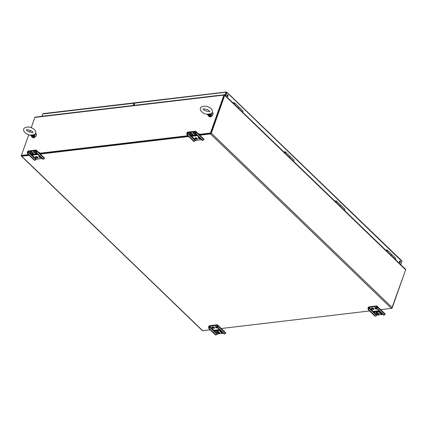 <?xml version="1.0" encoding="UTF-8"?>
<svg xmlns="http://www.w3.org/2000/svg" width="427" height="427" viewBox="0 0 427 427"><rect width="100%" height="100%" fill="white"/><g stroke="black" fill="none" stroke-linecap="round" stroke-linejoin="round"><path stroke-width="0.64" d="M21.841 155.711L28.758 154.921L21.772 155.748L21.414 155.407L28.406 154.579M32.511 154.478L37.309 153.912L32.511 154.478M39.882 153.608L188.2 136.074L39.882 153.608M191.953 135.631L196.751 135.065L191.953 135.631M224.234 95.296L210.794 133.405L199.324 134.761L210.65 133.421M210.847 133.245L224.34 94.762A0.806 0.491 -46 0 1 224.661 94.853L405.591 269.304A0.806 0.491 134 0 1 405.65 269.811L224.719 95.36A0.806 0.491 -46 0 0 224.661 94.853M199.777 135.199L210.468 133.934A0.806 0.491 -46 0 0 211.322 133.192L392.253 307.643A0.806 0.491 134 0 1 391.399 308.385L380.708 309.65M392.253 307.643L405.65 269.811M224.719 95.36L211.322 133.192M369.59 310.963L220.695 328.566M210.143 329.809L202.66 330.695A0.806 0.491 134 0 1 202.339 330.605L21.409 156.154A0.806 0.491 -46 0 0 21.734 156.245L29.217 155.359M39.764 154.115L188.659 136.512M21.43 155.423L21.35 155.647A0.806 0.491 -46 0 0 21.409 156.154M133.881 105.005L134.147 104.973M199.067 134.409L210.442 133.064L223.892 95.077A0.806 0.512 83.3 0 1 224.084 94.789L218.341 95.472A0.806 0.512 -96.7 0 1 218.512 95.397L40.976 116.384A0.806 0.512 83.3 0 0 40.805 116.459L35.057 117.137A0.806 0.512 -96.7 0 0 34.87 117.42L31.224 127.705M39.62 153.256L187.848 135.733M210.794 133.405L210.442 133.064M30.274 130.4L29.676 132.071M28.726 134.772L21.414 155.407M405.57 270.029A0.806 0.512 83.3 0 1 405.527 270.206L391.783 308.23M391.511 254.193L395.701 258.239A0.993 0.608 134 0 1 395.37 259.451M340.586 205.093L344.776 209.134A0.993 0.608 134 0 1 344.445 210.346M289.655 155.988L293.845 160.029A0.993 0.608 134 0 1 293.514 161.241M234.183 104.033A0.993 0.608 -46 0 0 234.514 102.822L242.915 110.924A0.993 0.608 134 0 1 242.584 112.136M206.86 114.212L210.415 113.844L207.031 114.244M210.415 113.844L211.653 113.438C213.052 111.452 212.577 109.648 210.217 108.026C207.063 105.896 204.026 105.586 201.117 107.102C198.176 109.888 203.465 114.02 206.908 114.271L207.639 114.73A0.737 0.448 134 0 1 207.57 114.623L207.271 114.249L207.57 114.623M209.086 116.518C210.127 117.473 211.424 116.784 212.972 114.457L212.747 112.717A2.637 1.612 134 0 1 212.94 114.377A2.637 1.612 134 0 1 211.13 116.47A2.637 1.612 134 0 1 209.086 116.518L207.938 114.81L210.65 114.489L210.655 115.05A0.737 0.272 18.5 0 0 211.413 115.306L211.44 114.201L210.148 113.908M212.022 112.552L212.747 112.717M212.118 112.888L211.44 114.201A1.062 0.48 -121.8 0 1 211.482 113.571M207.351 114.244L207.938 114.81A0.737 0.448 134 0 1 207.639 114.73L208.675 116.123C209.721 116.939 210.634 116.667 211.413 115.306M211.226 113.699A1.062 0.326 -110.4 0 0 211.189 114.196A0.737 0.448 134 0 1 210.65 114.489L210.068 113.924M30.184 135.097L33.738 134.729L30.354 135.129M33.738 134.729L34.977 134.324C36.375 132.338 35.9 130.534 33.541 128.911C30.386 126.782 27.355 126.472 24.44 127.988C21.499 130.774 26.789 134.905 30.232 135.156L30.963 135.615A0.737 0.448 134 0 1 30.893 135.508L30.595 135.135L30.893 135.508M32.409 137.403C33.45 138.359 34.747 137.67 36.295 135.343L36.071 133.603A2.637 1.612 134 0 1 36.263 135.263A2.637 1.612 134 0 1 34.454 137.355A2.637 1.612 134 0 1 32.409 137.403L31.262 135.695L33.979 135.375L33.979 135.93A0.737 0.272 18.5 0 0 34.736 136.192L34.763 135.087L33.471 134.793M35.35 133.438L35.692 133.251M35.441 133.774L34.763 135.087A1.062 0.48 -121.8 0 1 34.806 134.452M30.675 135.129L31.262 135.695A0.737 0.448 134 0 1 30.963 135.615L31.998 137.008C33.044 137.825 33.957 137.553 34.736 136.192M34.55 134.58A1.062 0.326 -110.4 0 0 34.512 135.081A0.737 0.448 134 0 1 33.979 135.375L33.391 134.809M217.845 327.445L217.348 327.504L217.146 325.684A0.459 0.278 -46 0 0 216.932 325.342L209.582 326.212A0.459 0.278 -46 0 0 209.097 326.634L209.299 328.454L208.798 328.512L208.6 326.692A1.105 0.673 134 0 1 209.769 325.673L217.119 324.808A1.105 0.673 134 0 1 217.562 324.926A1.105 0.673 134 0 1 217.642 325.625L217.845 327.445L224.602 333.957L225.659 333.354A1.105 0.673 134 0 0 225.579 332.654L217.562 324.926M208.798 328.512L215.555 335.024L216.051 334.965L209.299 328.454M215.598 326.532A1.345 0.635 -160.5 0 0 217.327 327.408M216.863 331.421A1.345 0.635 -160.5 0 0 217.055 331.672L217.471 332.073A1.345 0.635 -160.5 0 0 219.542 332.622M220.252 331.021A1.345 0.635 -160.5 0 0 220.449 331.272L220.866 331.672A1.345 0.635 -160.5 0 0 222.318 332.291M212.203 326.933A1.345 0.635 -160.5 0 0 213.217 327.664A1.345 0.635 -160.5 0 0 214.471 327.733M217.199 326.751A1.345 0.635 -160.5 0 0 215.368 326.751A1.345 0.635 -160.5 0 0 215.603 327.322A1.345 0.635 -160.5 0 0 217.711 327.851M219.526 329.601L214.076 330.242L214.92 331.053L220.364 330.413M216.868 332.211L217.279 332.612A1.345 0.635 -160.5 0 0 218.613 333.22A1.345 0.635 -160.5 0 0 219.579 332.937A1.345 0.635 -160.5 0 0 219.345 332.366L218.928 331.971A1.345 0.635 -160.5 0 0 217.599 331.363A1.345 0.635 -160.5 0 0 216.628 331.64A1.345 0.635 -160.5 0 0 216.868 332.211L217.055 331.672M223.326 333.263L217.594 333.941A0.459 0.278 -46 0 0 217.113 334.362L216.051 334.965M220.93 330.952A1.345 0.635 -160.5 0 0 220.022 331.24A1.345 0.635 -160.5 0 0 220.257 331.811L220.674 332.211A1.345 0.635 -160.5 0 0 222.782 332.74M212.208 327.722A1.345 0.635 -160.5 0 0 213.543 328.331A1.345 0.635 -160.5 0 0 214.509 328.048A1.345 0.635 -160.5 0 0 214.274 327.477A1.345 0.635 -160.5 0 0 212.94 326.874A1.345 0.635 -160.5 0 0 211.973 327.151A1.345 0.635 -160.5 0 0 212.208 327.722M217.348 327.504L224.1 334.015L224.602 333.957M217.044 325.977L217.54 325.918M208.493 326.986L208.99 326.927M221.784 328.432A1.735 1.105 -96.7 0 1 222.008 329.212M219.622 329.692L214.84 330.258A1.148 0.726 -96.7 0 1 214.84 330.322L214.685 330.172M219.889 329.954L215.107 330.514L214.84 330.258M214.92 331.053L215.107 330.514M377.287 308.598L376.79 308.657L376.587 306.837A0.459 0.278 -46 0 0 376.374 306.495L369.024 307.365A0.459 0.278 -46 0 0 368.538 307.787L368.741 309.607L368.239 309.666L368.042 307.846A1.105 0.673 134 0 1 369.216 306.826L376.566 305.956A1.105 0.673 134 0 1 377.004 306.079A1.105 0.673 134 0 1 377.089 306.778L377.287 308.598L384.044 315.11L385.101 314.507A1.105 0.673 134 0 0 385.021 313.808L377.004 306.079M368.239 309.666L374.997 316.177L375.493 316.119L368.741 309.607M375.039 307.68A1.345 0.635 -160.5 0 0 376.774 308.561M376.304 312.575A1.345 0.635 -160.5 0 0 376.502 312.826L376.913 313.226A1.345 0.635 -160.5 0 0 378.984 313.776M379.694 312.174A1.345 0.635 -160.5 0 0 379.891 312.425L380.308 312.826A1.345 0.635 -160.5 0 0 381.759 313.445M371.645 308.08A1.345 0.635 -160.5 0 0 372.664 308.817A1.345 0.635 -160.5 0 0 373.913 308.886M376.641 307.904A1.345 0.635 -160.5 0 0 374.81 307.904A1.345 0.635 -160.5 0 0 375.045 308.475A1.345 0.635 -160.5 0 0 377.153 309.004M378.968 310.755L373.518 311.395L374.362 312.206L379.806 311.561M376.31 313.365L376.721 313.765A1.345 0.635 -160.5 0 0 378.055 314.368A1.345 0.635 -160.5 0 0 379.021 314.091A1.345 0.635 -160.5 0 0 378.786 313.519L378.37 313.119A1.345 0.635 -160.5 0 0 377.041 312.516A1.345 0.635 -160.5 0 0 376.075 312.794A1.345 0.635 -160.5 0 0 376.31 313.365L376.502 312.826M382.768 314.416L377.041 315.094A0.459 0.278 -46 0 0 376.555 315.516L375.493 316.119M380.372 312.105A1.345 0.635 -160.5 0 0 379.464 312.393A1.345 0.635 -160.5 0 0 379.699 312.964L380.115 313.365A1.345 0.635 -160.5 0 0 382.224 313.893M371.65 308.876A1.345 0.635 -160.5 0 0 372.984 309.479A1.345 0.635 -160.5 0 0 373.951 309.201A1.345 0.635 -160.5 0 0 373.716 308.63A1.345 0.635 -160.5 0 0 372.381 308.027A1.345 0.635 -160.5 0 0 371.415 308.305A1.345 0.635 -160.5 0 0 371.65 308.876M376.79 308.657L383.547 315.169L384.044 315.11M376.486 307.13L376.982 307.072M367.935 308.139L368.432 308.08M381.226 309.586A1.735 1.105 -96.7 0 1 381.45 310.365M379.064 310.845L374.287 311.411A1.148 0.726 -96.7 0 1 374.287 311.475L374.127 311.326M379.331 311.102L374.554 311.667L374.287 311.411M374.362 312.206L374.554 311.667M28.075 153.72L27.872 151.9A0.459 0.278 134 0 1 28.358 151.484L35.708 150.614A0.459 0.278 134 0 1 35.927 150.95L36.124 152.77L42.881 159.282L43.378 159.223L36.626 152.711L36.423 150.891A1.105 0.673 -46 0 0 36.343 150.197A1.105 0.673 -46 0 0 35.9 150.074L28.55 150.945A1.105 0.673 -46 0 0 27.376 151.959L27.579 153.779L34.331 160.296L34.827 160.237L28.075 153.72L27.579 153.779M43.378 159.223L44.44 158.62A1.105 0.673 -46 0 0 44.355 157.926L36.343 150.197M35.633 156.682A1.345 0.635 -160.5 0 0 35.831 156.939A1.345 0.635 -160.5 0 0 37.902 157.488M33.957 151.393A1.345 0.635 -160.5 0 0 34.155 151.649L34.566 152.044A1.345 0.635 -160.5 0 0 36.108 152.674M30.563 151.793A1.345 0.635 -160.5 0 0 30.76 152.049L31.171 152.45A1.345 0.635 -160.5 0 0 33.242 152.994M32.244 154.227L32.612 154.579L37.411 154.008M39.028 156.282A1.345 0.635 -160.5 0 0 39.225 156.538A1.345 0.635 -160.5 0 0 40.677 157.157M37.704 157.232A1.345 0.635 -160.5 0 0 36.37 156.624A1.345 0.635 -160.5 0 0 35.404 156.906A1.345 0.635 -160.5 0 0 35.638 157.478A1.345 0.635 -160.5 0 0 36.973 158.081A1.345 0.635 -160.5 0 0 37.939 157.803A1.345 0.635 -160.5 0 0 37.704 157.232M37.048 153.656L31.603 154.302L32.441 155.113L37.886 154.467M35.948 151.873A1.345 0.635 -160.5 0 0 34.63 151.329A1.345 0.635 -160.5 0 0 33.728 151.617A1.345 0.635 -160.5 0 0 33.963 152.188L34.155 151.649M33.963 152.188L34.373 152.583A1.345 0.635 -160.5 0 0 36.482 153.117M34.827 160.237L35.889 159.629A0.459 0.278 134 0 1 36.375 159.212L42.102 158.534M30.568 152.588A1.345 0.635 -160.5 0 1 30.333 152.017A1.345 0.635 -160.5 0 1 31.299 151.74A1.345 0.635 -160.5 0 1 32.633 152.343L33.044 152.743A1.345 0.635 -160.5 0 1 33.279 153.314A1.345 0.635 -160.5 0 1 32.313 153.592A1.345 0.635 -160.5 0 1 30.984 152.983L30.568 152.588L30.76 152.049M39.7 156.218A1.345 0.635 -160.5 0 0 38.798 156.506A1.345 0.635 -160.5 0 0 39.033 157.077A1.345 0.635 -160.5 0 0 41.141 157.606M35.82 151.243L36.316 151.185M27.269 152.252L27.771 152.193M39.546 153.282L39.791 152.786A1.735 1.105 83.3 0 0 39.076 152.503A1.735 1.105 83.3 0 0 38.82 152.583M32.206 154.232L32.617 154.622L32.441 155.113M36.626 152.711L36.124 152.77M187.517 134.873L187.314 133.053A0.459 0.278 134 0 1 187.8 132.632L195.15 131.767A0.459 0.278 134 0 1 195.369 132.103L195.571 133.923L202.323 140.435L202.82 140.376L196.068 133.864L195.865 132.044A1.105 0.673 -46 0 0 195.785 131.351A1.105 0.673 -46 0 0 195.342 131.228L187.992 132.092A1.105 0.673 -46 0 0 186.818 133.112L187.021 134.932L193.773 141.444L194.274 141.385L187.517 134.873L187.021 134.932M202.82 140.376L203.882 139.773A1.105 0.673 -46 0 0 203.802 139.074L195.785 131.351M195.075 137.836A1.345 0.635 -160.5 0 0 195.272 138.092A1.345 0.635 -160.5 0 0 197.343 138.636M193.399 132.546A1.345 0.635 -160.5 0 0 193.596 132.797L194.007 133.197A1.345 0.635 -160.5 0 0 195.55 133.822M190.004 132.946A1.345 0.635 -160.5 0 0 190.202 133.203L190.618 133.598A1.345 0.635 -160.5 0 0 192.684 134.147M191.691 135.38L192.054 135.727L196.852 135.162M198.47 137.435A1.345 0.635 -160.5 0 0 198.667 137.686A1.345 0.635 -160.5 0 0 200.119 138.311M197.146 138.385A1.345 0.635 -160.5 0 0 195.812 137.777A1.345 0.635 -160.5 0 0 194.845 138.06A1.345 0.635 -160.5 0 0 195.08 138.631A1.345 0.635 -160.5 0 0 196.415 139.234A1.345 0.635 -160.5 0 0 197.381 138.956A1.345 0.635 -160.5 0 0 197.146 138.385M196.489 134.809L191.045 135.455L191.883 136.266L197.333 135.621M195.39 133.027A1.345 0.635 -160.5 0 0 194.077 132.482A1.345 0.635 -160.5 0 0 193.169 132.765A1.345 0.635 -160.5 0 0 193.404 133.336L193.596 132.797M193.404 133.336L193.815 133.736A1.345 0.635 -160.5 0 0 195.924 134.265M194.274 141.385L195.331 140.782A0.459 0.278 134 0 1 195.817 140.36L201.544 139.682M190.01 133.742A1.345 0.635 -160.5 0 1 189.775 133.171A1.345 0.635 -160.5 0 1 190.741 132.888A1.345 0.635 -160.5 0 1 192.075 133.496L192.486 133.897A1.345 0.635 -160.5 0 1 192.726 134.468A1.345 0.635 -160.5 0 1 191.76 134.745A1.345 0.635 -160.5 0 1 190.426 134.137L190.01 133.742L190.202 133.203M199.142 137.371A1.345 0.635 -160.5 0 0 198.24 137.654A1.345 0.635 -160.5 0 0 198.475 138.225A1.345 0.635 -160.5 0 0 200.583 138.759M195.262 132.397L195.763 132.338M186.716 133.405L187.213 133.347M198.987 134.436L199.233 133.939A1.735 1.105 83.3 0 0 198.518 133.656A1.735 1.105 83.3 0 0 198.261 133.736M191.648 135.38L192.059 135.775L191.883 136.266M196.068 133.864L195.571 133.923M386.056 250.468L386.766 250.382A0.555 0.336 134 0 1 386.766 251.151M386.318 250.718A0.555 0.336 134 0 1 387.001 250.457M386.963 251.343A0.993 0.608 -46 0 0 387.294 250.126A0.993 0.608 -46 0 0 386.894 250.019L385.736 250.158M387.294 250.126L391.5 254.182A0.993 0.608 134 0 1 391.169 255.394M335.131 201.368L335.841 201.282A0.555 0.336 134 0 1 335.841 202.051M335.387 201.613A0.555 0.336 134 0 1 336.076 201.357M336.038 202.238A0.993 0.608 -46 0 0 336.369 201.026A0.993 0.608 -46 0 0 335.969 200.914L334.811 201.053M336.369 201.026L340.57 205.077A0.993 0.608 134 0 1 340.239 206.289M284.206 152.263L284.916 152.177A0.555 0.336 134 0 1 284.916 152.946M284.462 152.514A0.555 0.336 134 0 1 285.151 152.252M285.108 153.133A0.993 0.608 -46 0 0 285.439 151.921A0.993 0.608 -46 0 0 285.044 151.815L283.88 151.953M285.439 151.921L289.645 155.978A0.993 0.608 134 0 1 289.314 157.189M233.281 103.158L233.985 103.078A0.555 0.336 134 0 1 233.991 103.846M233.537 103.409A0.555 0.336 134 0 1 234.22 103.153M234.514 102.822A0.993 0.608 -46 0 0 234.119 102.71L232.955 102.848M238.72 106.873A0.993 0.608 134 0 1 238.389 108.084M400.43 262.333A0.827 0.528 -96.7 0 1 400.051 262.701A0.827 0.528 -96.7 0 1 399.528 262.295A0.827 0.528 -96.7 0 1 399.485 261.42A0.827 0.528 -96.7 0 1 399.859 261.057A0.827 0.528 -96.7 0 1 400.382 261.463A0.827 0.528 -96.7 0 1 400.43 262.333M228.045 96.123A0.827 0.528 -96.7 0 1 227.666 96.486A0.827 0.528 -96.7 0 1 227.143 96.08A0.827 0.528 -96.7 0 1 227.095 95.21A0.827 0.528 -96.7 0 1 227.474 94.842A0.827 0.528 -96.7 0 1 227.997 95.248A0.827 0.528 -96.7 0 1 228.045 96.123M226.326 91.976L135.178 102.747A0.806 0.512 83.3 0 0 134.809 103.11L226.598 92.115L226.87 92.606L226.395 92.664L226.043 92.323L226.598 92.115L401.914 261.383L400.761 264.644M226.87 92.606L225.718 95.867M385.287 249.726L384.871 249.325M334.362 200.621L333.946 200.226M283.437 151.521L283.021 151.121M232.507 102.416L232.096 102.016M401.807 261.682L400.772 264.655M401.914 261.383L401.423 260.678M226.39 92.632L226.598 92.115M399.805 262.637A0.827 0.528 83.3 0 0 400.003 261.874A0.827 0.528 83.3 0 0 399.629 261.175M227.42 96.427A0.827 0.528 83.3 0 0 227.618 95.659A0.827 0.528 83.3 0 0 227.244 94.959M226.043 92.323L225.024 95.2M134.809 103.11L134.003 105.389M226.395 92.664L225.376 95.541L226.395 92.664M43.655 113.742L42.812 113.982L42.006 116.261M42.812 113.982L134.046 103.201A0.806 0.512 -96.7 0 1 134.414 102.843A0.806 0.512 -96.7 0 1 134.745 102.971L134.831 103.056M134.564 103.489L133.736 105.421M134.046 103.201L133.24 105.474M391.399 308.385L210.468 133.934M21.734 156.245L202.66 330.695M223.892 95.077L34.87 117.42M208.419 115.311L210.655 115.05C210.079 116.293 209.331 116.379 208.419 115.311M212.956 114.335A2.455 1.5 134 0 1 212.902 114.5A2.455 1.5 134 0 1 210.703 116.667M31.742 136.197L33.979 135.93C33.402 137.179 32.655 137.264 31.742 136.197M36.279 135.215A2.455 1.5 134 0 1 36.226 135.386A2.455 1.5 134 0 1 34.027 137.553M217.642 325.625L225.659 333.354M209.582 326.212L217.594 333.941M209.097 326.634L217.113 334.362M220.674 332.211L220.866 331.672M220.257 331.811L220.449 331.272M217.279 332.612L217.471 332.073M377.089 306.778L385.101 314.507M369.024 307.365L377.041 315.094M368.538 307.787L376.555 315.516M380.115 313.365L380.308 312.826M379.699 312.964L379.891 312.425M376.721 313.765L376.913 313.226M44.44 158.62L36.423 150.891M36.375 159.212L28.358 151.484M35.889 159.629L27.872 151.9M30.984 152.983L31.171 152.45M34.373 152.583L34.566 152.044M203.882 139.773L195.865 132.044M195.817 140.36L187.8 132.632M195.331 140.782L187.314 133.053M190.426 134.137L190.618 133.598M193.815 133.736L194.007 133.197M399.821 261.361L399.491 261.399M399.426 261.676L399.944 261.612M203.071 109.195L203.14 108.997C203.006 110.561 210.351 112.392 209.721 111.33L209.652 111.527C209.62 109.894 202.574 108.159 203.071 109.195M26.394 130.08L26.463 129.883C26.33 131.441 33.674 133.277 33.044 132.215L32.975 132.413C32.948 130.779 25.898 129.045 26.394 130.08M36.071 133.603L35.697 133.245M39.076 152.503L38.772 152.54M198.518 133.656L198.213 133.688M226.876 92.163L401.791 260.812M134.414 102.843L43.266 113.614"/></g></svg>
